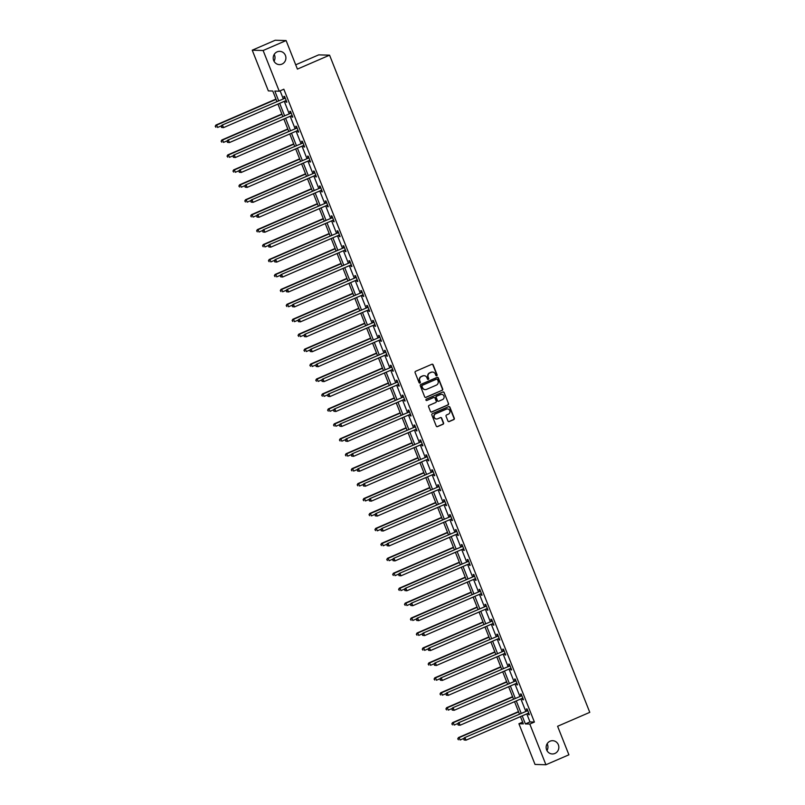 <?xml version="1.0" encoding="UTF-8"?>
<svg xmlns="http://www.w3.org/2000/svg" width="805" height="805" viewBox="0 0 805 805"><rect width="100%" height="100%" fill="white"/><g stroke="black" fill="none" stroke-linecap="round" stroke-linejoin="round"><path stroke-width="1.21" d="M436.723 375.744A0.714 0.684 91.6 0 0 437.095 374.818L433.14 364.826A1.016 0.976 91.6 0 0 431.862 364.273L415.622 371.306A1.016 0.976 91.6 0 0 415.098 372.635L419.053 382.627A0.714 0.684 91.6 0 0 419.938 383.009A0.714 0.684 91.6 0 0 420.311 382.073L419.797 380.785A3.26 3.119 91.6 0 1 421.498 376.529L422.846 375.945A3.26 3.119 91.6 0 1 426.932 377.696L427.435 378.994A0.714 0.684 91.6 0 0 428.33 379.376A0.714 0.684 91.6 0 0 428.703 378.441L428.19 377.153A3.26 3.119 91.6 0 1 429.89 372.896L431.239 372.313A3.26 3.119 91.6 0 1 435.324 374.073L435.827 375.361A0.714 0.684 91.6 0 0 436.723 375.744M436.3 375.784A0.714 0.684 91.6 0 0 436.803 374.808L432.849 364.816A1.016 0.976 91.6 0 0 432.114 364.212M419.516 383.039A0.714 0.684 91.6 0 0 420.019 382.063L419.797 380.785M427.908 379.407A0.714 0.684 91.6 0 0 428.411 378.441L428.19 377.153M550.057 741.204A6.641 6.36 91.6 0 0 552.29 753.963A6.641 6.36 91.6 0 0 558.74 746.114A6.641 6.36 91.6 0 0 550.057 741.204M277.121 51.852A6.641 6.36 91.6 0 0 279.365 64.611A6.641 6.36 91.6 0 0 285.805 56.773A6.641 6.36 91.6 0 0 277.121 51.852M447.942 421.025A1.016 0.976 91.6 0 0 449.21 421.568L453.768 419.596A1.016 0.976 91.6 0 0 454.302 418.268L449.904 407.179A1.016 0.976 91.6 0 0 448.637 406.626L432.396 413.649A1.016 0.976 91.6 0 0 431.862 414.988L436.25 426.076A1.016 0.976 91.6 0 0 437.528 426.63L443.032 424.245A1.016 0.976 91.6 0 0 443.565 422.917L441.683 418.167A1.016 0.976 91.6 0 0 440.405 417.614L437.679 418.801A2.727 2.606 91.6 0 1 434.116 416.779A2.727 2.606 91.6 0 1 435.686 413.77L446.383 409.141A2.727 2.606 91.6 0 1 449.945 411.164A2.727 2.606 91.6 0 1 448.375 414.173L446.584 414.947A1.016 0.976 91.6 0 0 446.061 416.276L447.942 421.025M276.87 101.39L272.764 91.015L268.347 90.895L252.237 50.192L275.219 40.25L286.107 40.562L297.407 69.099L329.577 55.173L589.773 712.345L557.603 726.271L568.904 754.808L545.921 764.75L535.023 764.438L518.913 723.745L523.331 723.866L520.463 716.621M286.107 40.562L263.124 50.504L279.244 91.207L274.827 91.076L278.611 100.635M526.792 713.874L529.982 721.934L534.399 722.055L283.843 89.214L279.244 91.207M534.399 722.055L529.801 724.047L545.921 764.75M442.197 390.365A1.016 0.976 91.6 0 0 442.72 389.036L438.333 377.937A1.016 0.976 91.6 0 0 437.055 377.394L420.814 384.418A1.016 0.976 91.6 0 0 420.291 385.746L424.678 396.845A1.016 0.976 91.6 0 0 425.956 397.388L441.895 390.355A1.016 0.976 91.6 0 0 442.428 389.026L438.041 377.927A1.016 0.976 91.6 0 0 437.306 377.324M444.119 392.558L448.516 403.647A1.016 0.976 91.6 0 1 447.983 404.985L431.742 412.009A1.016 0.976 91.6 0 1 430.464 411.456L428.582 406.706A1.016 0.976 91.6 0 1 429.115 405.378L435.706 402.53A1.016 0.976 91.6 0 0 436.23 401.202L434.982 398.052A1.016 0.976 91.6 0 0 433.714 397.499L426.851 400.467A0.714 0.684 91.6 0 1 425.925 399.944A0.714 0.684 91.6 0 1 426.328 399.149L442.841 392.005A1.016 0.976 91.6 0 1 444.119 392.558L448.516 403.647M329.577 55.173L318.689 54.871L295.707 64.813M280.11 90.824L283.209 98.653M284.276 101.339L289.126 113.596M290.182 116.272L295.043 128.528M296.099 131.215L300.959 143.471M302.016 146.158L306.866 158.414M307.933 161.091L312.783 173.357M313.849 176.033L318.7 188.29M319.766 190.976L324.616 203.232M325.683 205.919L330.533 218.175M331.59 220.852L336.45 233.108M337.506 235.795L342.356 248.051M343.423 250.737L348.273 262.994M349.34 265.68L354.19 277.936M355.257 280.613L360.107 292.869M361.173 295.556L366.023 307.812M367.08 310.499L371.94 322.755M372.997 325.431L377.857 337.698M378.914 340.374L383.764 352.63M384.83 355.317L389.68 367.573M390.747 370.26L395.597 382.516M396.664 385.193L401.514 397.449M402.581 400.135L407.431 412.391M408.487 415.078L413.347 427.334M414.404 430.021L419.254 442.277M420.321 444.954L425.171 457.21M426.237 459.897L431.088 472.153M432.154 474.839L437.004 487.095M438.071 489.772L442.921 502.038M443.978 504.715L448.838 516.971M449.894 519.658L454.755 531.914M455.811 534.601L460.661 546.857M461.728 549.533L466.578 561.789M467.645 564.476L472.495 576.732M473.561 579.419L478.412 591.675M479.468 594.362L484.328 606.618M485.385 609.294L490.245 621.551M491.302 624.237L496.152 636.493M497.218 639.18L502.068 651.436M503.135 654.123L507.985 666.379M509.052 669.056L513.902 681.312M514.969 683.998L519.819 696.255M520.875 698.941L525.735 711.197M285.574 100.766L286.127 102.154L286.862 102.175L284.588 96.429L283.853 96.409L284.467 97.958M291.491 115.709L292.044 117.097L292.779 117.117L290.504 111.372L289.77 111.352L290.384 112.901M297.407 130.652L297.961 132.04L298.695 132.06L296.421 126.315L295.676 126.294L296.29 127.844M303.324 145.594L303.867 146.973L304.612 147.003L302.328 141.247L301.593 141.227L302.207 142.777M309.241 160.527L309.784 161.916L310.519 161.936L308.245 156.19L307.51 156.17L308.124 157.72M315.158 175.47L315.701 176.858L316.435 176.879L314.161 171.133L313.427 171.113L314.041 172.662M321.064 190.413L321.618 191.801L322.352 191.821L320.078 186.076L319.344 186.056L319.957 187.605M326.981 205.356L327.534 206.734L328.269 206.754L325.995 201.008L325.26 200.988L325.874 202.538M332.898 220.288L333.451 221.677L334.186 221.697L331.912 215.951L331.167 215.931L331.781 217.481M338.814 235.231L339.358 236.62L340.102 236.64L337.818 230.894L337.084 230.874L337.698 232.424M344.731 250.174L345.275 251.563L346.009 251.583L343.735 245.837L343 245.807L343.614 247.366M350.648 265.107L351.191 266.495L351.926 266.515L349.652 260.77L348.917 260.75L349.531 262.299M356.555 280.049L357.108 281.438L357.843 281.458L355.569 275.713L354.834 275.692L355.448 277.242M362.471 294.992L363.025 296.381L363.759 296.401L361.485 290.655L360.751 290.635L361.365 292.185M368.388 309.935L368.942 311.314L369.676 311.344L367.402 305.588L366.667 305.568L367.281 307.118M374.305 324.868L374.858 326.256L375.593 326.277L373.319 320.531L372.574 320.511L373.188 322.06M380.222 339.811L380.765 341.199L381.5 341.219L379.225 335.474L378.491 335.454L379.105 337.003M386.138 354.753L386.682 356.142L387.416 356.162L385.142 350.417L384.408 350.396L385.021 351.946M392.045 369.696L392.599 371.075L393.333 371.095L391.059 365.349L390.324 365.329L390.938 366.879M397.962 384.629L398.515 386.018L399.25 386.038L396.976 380.292L396.241 380.272L396.855 381.822M403.879 399.572L404.432 400.96L405.167 400.981L402.892 395.235L402.158 395.215L402.772 396.764M409.795 414.515L410.349 415.903L411.083 415.923L408.809 410.178L408.065 410.148L408.678 411.707M415.712 429.447L416.255 430.836L417 430.856L414.716 425.11L413.981 425.09L414.595 426.64M421.629 444.39L422.172 445.779L422.907 445.799L420.633 440.053L419.898 440.033L420.512 441.583M427.546 459.333L428.089 460.722L428.824 460.742L426.549 454.996L425.815 454.976L426.429 456.526M433.452 474.276L434.006 475.654L434.74 475.685L432.466 469.929L431.732 469.909L432.345 471.458M439.369 489.209L439.922 490.597L440.657 490.617L438.383 484.872L437.648 484.852L438.262 486.401M445.286 504.151L445.839 505.54L446.574 505.56L444.3 499.814L443.565 499.794L444.179 501.344M451.203 519.094L451.746 520.483L452.491 520.503L450.216 514.757L449.472 514.737L450.086 516.287M457.119 534.037L457.663 535.416L458.397 535.436L456.123 529.69L455.389 529.67L456.002 531.22M463.036 548.97L463.579 550.358L464.314 550.379L462.04 544.633L461.305 544.613L461.919 546.162M468.943 563.913L469.496 565.301L470.231 565.321L467.957 559.576L467.222 559.556L467.836 561.105M474.859 578.855L475.413 580.244L476.147 580.264L473.873 574.518L473.139 574.488L473.753 576.048M480.776 593.788L481.33 595.177L482.064 595.197L479.79 589.451L479.056 589.431L479.669 590.981M486.693 608.731L487.246 610.12L487.981 610.14L485.707 604.394L484.962 604.374L485.576 605.923M492.61 623.674L493.153 625.062L493.898 625.083L491.614 619.337L490.879 619.317L491.493 620.866M498.526 638.617L499.07 639.995L499.804 640.025L497.53 634.27L496.796 634.249L497.41 635.799M504.443 653.549L504.987 654.938L505.721 654.958L503.447 649.212L502.712 649.192L503.326 650.742M510.35 668.492L510.903 669.881L511.638 669.901L509.364 664.155L508.629 664.135L509.243 665.685M516.267 683.435L516.82 684.824L517.555 684.844L515.281 679.098L514.546 679.078L515.16 680.628M522.183 698.378L522.737 699.756L523.471 699.776L521.197 694.031L520.463 694.011L521.077 695.56M528.1 713.311L528.644 714.699L529.388 714.719L527.114 708.974L526.369 708.953L526.983 710.503M252.237 50.192L263.124 50.504M546.937 750.602A6.641 6.36 91.6 0 0 547.128 743.75M274.002 61.25A6.641 6.36 91.6 0 0 274.193 54.398M522.636 722.125L518.913 723.745M519.396 713.934L514.546 701.678M513.479 698.992L508.629 686.735M507.563 684.059L502.712 671.803M501.646 669.116L496.796 656.86M495.739 654.173L490.879 641.917M489.822 639.23L484.972 626.974M483.906 624.298L479.056 612.042M477.989 609.355L473.139 597.099M472.072 594.412L467.222 582.156M466.155 579.479L461.305 567.223M460.249 564.536L455.389 552.28M454.332 549.594L449.472 537.338M448.415 534.651L443.565 522.395M442.498 519.718L437.648 507.462M436.582 504.775L431.732 492.519M430.665 489.832L425.815 477.576M424.748 474.89L419.898 462.634M418.842 459.957L413.981 447.701M412.925 445.014L408.075 432.758M407.008 430.071L402.158 417.815M401.091 415.139L396.241 402.882M395.175 400.196L390.324 387.94M389.258 385.253L384.408 372.997M383.351 370.31L378.491 358.054M377.434 355.377L372.574 343.121M371.518 340.435L366.667 328.178M365.601 325.492L360.751 313.236M359.684 310.549L354.834 298.293M353.767 295.616L348.917 283.36M347.851 280.673L343 268.417M341.944 265.731L337.084 253.474M336.027 250.798L331.177 238.542M330.11 235.855L325.26 223.599M324.194 220.912L319.344 208.656M318.277 205.969L313.427 193.713M312.36 191.037L307.51 178.78M306.453 176.094L301.593 163.838M300.537 161.151L295.676 148.895M294.62 146.208L289.77 133.952M288.703 131.275L283.853 119.019M282.786 116.333L277.936 104.076M522.193 715.866L525.393 723.926L529.801 724.047M279.677 103.322L284.527 115.578M285.594 118.265L290.444 130.521M291.511 133.207L296.361 145.464M297.417 148.14L302.278 160.396M303.334 163.083L308.184 175.339M309.251 178.026L314.101 190.282M315.168 192.969L320.018 205.225M321.084 207.901L325.934 220.157M327.001 222.844L331.851 235.1M332.908 237.787L337.768 250.043M338.825 252.72L343.685 264.976M344.741 267.663L349.591 279.919M350.658 282.605L355.508 294.861M356.575 297.548L361.425 309.804M362.492 312.481L367.342 324.737M368.408 327.424L373.258 339.68M374.315 342.367L379.175 354.623M380.232 357.309L385.082 369.565M386.148 372.242L390.999 384.498M392.065 387.185L396.915 399.441M397.982 402.128L402.832 414.384M403.899 417.06L408.749 429.317M409.805 432.003L414.666 444.259M415.722 446.946L420.582 459.202M421.639 461.889L426.489 474.145M427.556 476.822L432.406 489.078M433.472 491.764L438.323 504.021M439.389 506.707L444.239 518.963M445.306 521.65L450.156 533.906M451.213 536.583L456.073 548.839M457.129 551.526L461.979 563.782M463.046 566.468L467.896 578.725M468.963 581.401L473.813 593.657M474.88 596.344L479.73 608.6M480.796 611.287L485.646 623.543M486.703 626.23L491.563 638.486M492.62 641.162L497.48 653.419M498.537 656.105L503.387 668.361M504.453 671.048L509.303 683.304M510.37 685.991L515.22 698.247M516.287 700.924L521.137 713.18M529.982 721.934L525.393 723.926M286.127 102.154L286.751 101.893M292.044 117.097L292.658 116.826M297.961 132.04L298.575 131.768M303.867 146.973L304.491 146.711M309.784 161.916L310.408 161.644M315.701 176.858L316.325 176.587M321.618 191.801L322.242 191.53M327.534 206.734L328.148 206.472M333.451 221.677L334.065 221.405M339.358 236.62L339.982 236.348M345.275 251.563L345.898 251.291M351.191 266.495L351.815 266.234M357.108 281.438L357.732 281.166M363.025 296.381L363.649 296.109M368.942 311.314L369.555 311.052M374.858 326.256L375.472 325.985M380.765 341.199L381.389 340.928M386.682 356.142L387.306 355.87M392.599 371.075L393.222 370.813M398.515 386.018L399.139 385.746M404.432 400.96L405.046 400.689M410.349 415.903L410.963 415.632M416.255 430.836L416.879 430.574M422.172 445.779L422.796 445.507M428.089 460.722L428.713 460.45M434.006 475.654L434.63 475.393M439.922 490.597L440.546 490.326M445.839 505.54L446.453 505.268M451.746 520.483L452.37 520.211M457.663 535.416L458.287 535.154M463.579 550.358L464.203 550.087M469.496 565.301L470.12 565.029M475.413 580.244L476.037 579.972M481.33 595.177L481.943 594.915M487.246 610.12L487.86 609.848M493.153 625.062L493.777 624.791M499.07 639.995L499.694 639.734M504.987 654.938L505.61 654.666M510.903 669.881L511.527 669.609M516.82 684.824L517.444 684.552M522.737 699.756L523.351 699.495M528.644 714.699L529.267 714.427M432.376 372.061A3.26 3.119 91.6 0 0 430.947 372.302L431.239 372.313M427.898 377.143A3.26 3.119 91.6 0 1 429.588 372.886L430.947 372.302M423.983 375.694A3.26 3.119 91.6 0 0 422.555 375.935L422.846 375.945M419.506 380.775A3.26 3.119 91.6 0 1 421.206 376.519L422.555 375.935M425.402 397.449A1.016 0.976 91.6 0 0 425.654 397.378L441.895 390.355M437.477 379.517A0.714 0.684 91.6 0 0 436.582 379.135L422.333 385.303A0.714 0.684 91.6 0 0 421.961 386.239L422.494 387.597A3.26 3.119 91.6 0 0 426.58 389.358L436.32 385.142A3.26 3.119 91.6 0 0 438.021 380.886L437.477 379.517M425.151 389.6A3.26 3.119 91.6 0 1 422.202 387.587L421.669 386.229A0.714 0.684 91.6 0 1 422.031 385.293L436.29 379.125M431.188 412.069A1.016 0.976 91.6 0 0 431.45 411.999L447.691 404.975A1.016 0.976 91.6 0 0 448.214 403.647M433.965 397.429A1.016 0.976 91.6 0 0 433.412 397.489L426.851 400.467M442.539 399.572A2.727 2.606 91.6 0 0 441.623 394.339A2.727 2.606 91.6 0 0 440.546 394.541L436.783 396.171A1.016 0.976 91.6 0 0 436.25 397.509L437.497 400.659A1.016 0.976 91.6 0 0 438.775 401.202L442.539 399.572M441.472 394.339A2.727 2.606 91.6 0 0 440.255 394.541L440.546 394.541M438.222 401.262A1.016 0.976 91.6 0 1 437.206 400.649L435.958 397.499A1.016 0.976 91.6 0 1 436.481 396.171L440.255 394.541M443.827 392.548A1.016 0.976 91.6 0 0 443.102 391.934M447.308 408.94A2.727 2.606 91.6 0 0 446.081 409.131L446.383 409.141M436.461 418.992A2.727 2.606 91.6 0 1 435.394 413.76L446.081 409.131M436.984 426.69A1.016 0.976 91.6 0 0 437.236 426.62L442.74 424.235A1.016 0.976 91.6 0 0 443.263 422.907L441.392 418.157A1.016 0.976 91.6 0 0 440.657 417.543M448.667 421.629A1.016 0.976 91.6 0 0 448.918 421.558L453.477 419.586A1.016 0.976 91.6 0 0 454 418.258L449.613 407.169A1.016 0.976 91.6 0 0 448.888 406.555M275.954 99.075L215.921 125.057L216.656 125.077L217.602 127.472L221.486 125.781M276.075 99.367L216.656 125.077L215.227 126.294L215.901 127.26L215.519 126.305M215.227 126.294L215.921 125.057M284.769 98.311L221.808 125.218L284.769 98.311A1.036 0.996 91.6 0 0 285.091 98.099L285.201 97.979M221.405 126.466L222.542 125.238L223.488 127.633L221.496 127.421L221.405 126.466L221.496 127.421M286.248 100.625L286.087 100.625A1.036 0.996 91.6 0 0 285.725 100.706L223.488 127.633L221.788 127.421M284.034 98.291A1.036 0.996 91.6 0 0 284.356 98.079L284.98 97.435M221.808 125.218L221.113 126.455M281.871 114.018L221.828 139.99L222.572 140.01L223.518 142.405L227.402 140.724M281.981 114.31L222.572 140.01L221.144 141.237L221.818 142.203L221.435 141.247M221.144 141.237L221.828 139.99M287.788 128.961L227.745 154.932L228.479 154.952L229.435 157.347L233.319 155.667M287.898 129.243L228.479 154.952L227.06 156.17L227.735 157.136L227.352 156.18M227.06 156.17L227.745 154.932M290.686 113.253L227.724 140.161L290.686 113.253A1.036 0.996 91.6 0 0 291.007 113.032L291.118 112.921M227.322 141.408L228.459 140.181L229.405 142.576L227.413 142.354L227.322 141.408L227.413 142.354M292.165 115.568L292.004 115.568A1.036 0.996 91.6 0 0 291.631 115.648L229.405 142.576L227.704 142.364M289.951 113.233A1.036 0.996 91.6 0 0 290.263 113.012L290.897 112.368M227.724 140.161L227.03 141.398M296.602 128.196L233.631 155.103L296.602 128.196A1.036 0.996 91.6 0 0 296.914 127.975L297.035 127.864M233.239 156.351L234.376 155.124L235.322 157.518L233.329 157.297L233.239 156.351L233.329 157.297M298.081 130.511L297.92 130.511A1.036 0.996 91.6 0 0 297.548 130.591L235.322 157.518L233.621 157.307M295.868 128.176A1.036 0.996 91.6 0 0 296.18 127.955L296.814 127.311M233.631 155.103L232.947 156.341M293.704 143.894L233.661 169.875L234.396 169.895L235.342 172.29L239.236 170.61M293.815 144.186L234.396 169.895L232.977 171.113L233.641 172.079L233.269 171.123M232.977 171.113L233.661 169.875M299.621 158.837L239.578 184.808L240.313 184.838L241.258 187.223L245.153 185.542M299.732 159.128L240.313 184.838L238.884 186.056L239.558 187.022L239.186 186.066M238.884 186.056L239.578 184.808M305.528 173.779L245.495 199.751L246.229 199.771L247.175 202.166L251.069 200.485M305.648 174.061L246.229 199.771L244.801 200.998L245.475 201.964L245.092 200.998M244.801 200.998L245.495 199.751M302.519 143.139L239.548 170.036L302.519 143.139A1.036 0.996 91.6 0 0 302.831 142.918L302.942 142.807M239.155 171.284L240.282 170.056L241.238 172.451L239.236 172.24L239.155 171.284L239.236 172.24M303.998 145.443L303.837 145.453A1.036 0.996 91.6 0 0 303.465 145.524L241.238 172.451L239.538 172.25M301.784 143.109A1.036 0.996 91.6 0 0 302.096 142.898L302.73 142.254M239.548 170.036L238.864 171.284M308.436 158.072L245.465 184.979L308.436 158.072A1.036 0.996 91.6 0 0 308.748 157.861L308.858 157.74M245.072 186.227L246.199 184.999L247.145 187.394L245.153 187.183L245.072 186.227L245.153 187.183M309.905 160.386L309.754 160.386A1.036 0.996 91.6 0 0 309.382 160.467L247.145 187.394L245.445 187.183M307.701 158.052A1.036 0.996 91.6 0 0 308.013 157.84L308.647 157.196M245.465 184.979L244.78 186.217M314.353 173.015L251.381 199.922L314.353 173.015A1.036 0.996 91.6 0 0 314.664 172.793L314.775 172.683M250.989 201.169L252.116 199.942L253.062 202.337L251.069 202.115L250.989 201.169L251.069 202.115M315.822 175.329L315.671 175.329A1.036 0.996 91.6 0 0 315.298 175.41L253.062 202.337L251.361 202.125M313.608 172.995A1.036 0.996 91.6 0 0 313.93 172.773L314.554 172.129M251.381 199.922L250.687 201.159M311.444 188.712L251.412 214.694L252.146 214.714L253.092 217.109L256.986 215.428M311.565 189.004L252.146 214.714L250.717 215.931L251.391 216.897L251.009 215.941M250.717 215.931L251.412 214.694M320.259 187.957L257.298 214.855L320.259 187.957A1.036 0.996 91.6 0 0 320.581 187.736L320.692 187.625M256.896 216.112L258.033 214.885L258.979 217.269L256.986 217.058L256.896 216.112L256.986 217.058M321.738 190.272L321.577 190.272A1.036 0.996 91.6 0 0 321.215 190.352L258.979 217.269L257.278 217.068M319.525 187.937A1.036 0.996 91.6 0 0 319.847 187.716L320.471 187.072M257.298 214.855L256.604 216.102M317.361 203.655L257.318 229.636L258.063 229.656L259.009 232.051L262.893 230.361M317.472 203.947L258.063 229.656L256.634 230.874L257.308 231.84L256.926 230.884M256.634 230.874L257.318 229.636M326.176 202.89L263.215 229.797L326.176 202.89A1.036 0.996 91.6 0 0 326.498 202.679L326.609 202.558M262.812 231.045L263.949 229.817L264.895 232.212L262.903 232.001L262.812 231.045L262.903 232.001M327.655 205.205L327.494 205.215A1.036 0.996 91.6 0 0 327.122 205.285L264.895 232.212L263.195 232.011M325.441 202.87A1.036 0.996 91.6 0 0 325.753 202.659L326.387 202.015M263.215 229.797L262.521 231.045M323.278 218.598L263.235 244.569L263.97 244.589L264.925 246.984L268.81 245.304M323.389 218.89L263.97 244.589L262.551 245.817L263.225 246.783L262.843 245.827M262.551 245.817L263.235 244.569M332.093 217.833L269.122 244.74L332.093 217.833A1.036 0.996 91.6 0 0 332.405 217.622L332.525 217.501M268.729 245.988L269.866 244.76L270.812 247.155L268.82 246.934L268.729 245.988L268.82 246.934M333.572 220.147L333.411 220.147A1.036 0.996 91.6 0 0 333.039 220.228L270.812 247.155L269.112 246.944M331.358 217.813A1.036 0.996 91.6 0 0 331.67 217.602L332.304 216.948M269.122 244.74L268.437 245.978M329.195 233.541L269.152 259.512L269.886 259.532L270.832 261.927L274.726 260.246M329.305 233.822L269.886 259.532L268.468 260.76L269.142 261.726L268.759 260.76M268.468 260.76L269.152 259.512M338.009 232.776L275.038 259.683L338.009 232.776A1.036 0.996 91.6 0 0 338.321 232.554L338.432 232.444M274.646 260.931L275.773 259.703L276.729 262.098L274.726 261.877L274.646 260.931L274.726 261.877M339.489 235.09L339.328 235.09A1.036 0.996 91.6 0 0 338.955 235.171L276.729 262.098L275.028 261.887M337.275 232.756A1.036 0.996 91.6 0 0 337.587 232.534L338.221 231.89M275.038 259.683L274.354 260.921M335.111 248.473L275.069 274.455L275.803 274.475L276.749 276.87L280.643 275.189M335.222 248.765L275.803 274.475L274.374 275.692L275.048 276.658L274.676 275.702M274.374 275.692L275.069 274.455M343.926 247.719L280.955 274.616L343.926 247.719A1.036 0.996 91.6 0 0 344.238 247.497L344.349 247.387M280.563 275.874L281.69 274.636L282.646 277.031L280.643 276.819L280.563 275.874L280.643 276.819M345.395 250.033L345.244 250.033A1.036 0.996 91.6 0 0 344.872 250.114L282.646 277.031L280.945 276.829M343.192 247.699A1.036 0.996 91.6 0 0 343.504 247.477L344.138 246.833M280.955 274.616L280.271 275.863M341.018 263.416L280.985 289.398L281.72 289.418L282.666 291.812L286.56 290.122M341.139 263.708L281.72 289.418L280.291 290.635L280.965 291.601L280.593 290.645M280.291 290.635L280.985 289.398M349.843 262.651L286.872 289.559L349.843 262.651A1.036 0.996 91.6 0 0 350.155 262.44L350.266 262.319M286.479 290.806L287.606 289.579L288.552 291.974L286.56 291.762L286.479 290.806L286.56 291.762M351.312 264.966L351.161 264.966A1.036 0.996 91.6 0 0 350.789 265.046L288.552 291.974L286.852 291.762M349.098 262.631A1.036 0.996 91.6 0 0 349.42 262.42L350.054 261.776M286.872 289.559L286.178 290.796M346.935 278.359L286.902 304.33L287.637 304.35L288.582 306.745L292.477 305.065M347.056 278.651L287.637 304.35L286.208 305.578L286.882 306.544L286.5 305.588M286.208 305.578L286.902 304.33M355.75 277.594L292.789 304.501L355.75 277.594A1.036 0.996 91.6 0 0 356.072 277.373L356.182 277.262M292.396 305.749L293.523 304.521L294.469 306.916L292.477 306.695L292.396 305.749L292.477 306.695M357.229 279.909L357.068 279.909A1.036 0.996 91.6 0 0 356.706 279.989L294.469 306.916L292.768 306.705M355.015 277.574A1.036 0.996 91.6 0 0 355.337 277.353L355.961 276.709M292.789 304.501L292.094 305.739M352.852 293.302L292.819 319.273L293.553 319.293L294.499 321.688L298.383 320.008M352.972 293.584L293.553 319.293L292.124 320.511L292.799 321.477L292.416 320.521M292.124 320.511L292.819 319.273M361.666 292.537L298.705 319.444L361.666 292.537A1.036 0.996 91.6 0 0 361.988 292.316L362.099 292.205M298.303 320.692L299.44 319.464L300.386 321.859L298.393 321.638L298.303 320.692L298.393 321.638M363.146 294.851L362.985 294.851A1.036 0.996 91.6 0 0 362.622 294.932L300.386 321.859L298.685 321.648M360.932 292.517A1.036 0.996 91.6 0 0 361.254 292.296L361.878 291.651M298.705 319.444L298.011 320.682M358.768 308.235L298.725 334.216L299.47 334.236L300.416 336.631L304.3 334.95M358.879 308.526L299.47 334.236L298.041 335.454L298.715 336.42L298.333 335.464M298.041 335.454L298.725 334.216M367.583 307.48L304.622 334.377L367.583 307.48A1.036 0.996 91.6 0 0 367.905 307.258L368.016 307.148M304.22 335.625L305.357 334.397L306.303 336.792L304.31 336.581L304.22 335.625L304.31 336.581M369.062 309.784L368.901 309.794A1.036 0.996 91.6 0 0 368.529 309.865L306.303 336.792L304.602 336.591M366.849 307.46A1.036 0.996 91.6 0 0 367.161 307.238L367.794 306.594M304.622 334.377L303.928 335.625M364.685 323.177L304.642 349.149L305.377 349.179L306.333 351.564L310.217 349.883M364.796 323.469L305.377 349.179L303.958 350.396L304.632 351.362L304.25 350.406M303.958 350.396L304.642 349.149M373.5 322.413L310.529 349.32L373.5 322.413A1.036 0.996 91.6 0 0 373.812 322.201L373.933 322.081M310.136 350.567L311.273 349.34L312.219 351.735L310.227 351.523L310.136 350.567L310.227 351.523M374.979 324.727L374.818 324.727A1.036 0.996 91.6 0 0 374.446 324.807L312.219 351.735L310.519 351.523M372.765 322.392A1.036 0.996 91.6 0 0 373.077 322.181L373.711 321.537M310.529 349.32L309.845 350.557M370.602 338.12L310.559 364.091L311.294 364.112L312.239 366.506L316.134 364.826M370.713 338.402L311.294 364.112L309.875 365.339L310.539 366.305L310.167 365.339M309.875 365.339L310.559 364.091M379.417 337.355L316.446 364.263L379.417 337.355A1.036 0.996 91.6 0 0 379.729 337.134L379.839 337.023M316.053 365.51L317.18 364.283L318.136 366.678L316.134 366.456L316.053 365.51L316.134 366.456M380.896 339.67L380.735 339.67A1.036 0.996 91.6 0 0 380.363 339.75L318.136 366.678L316.435 366.466M378.682 337.335A1.036 0.996 91.6 0 0 378.994 337.114L379.628 336.47M316.446 364.263L315.761 365.5M376.519 353.053L316.476 379.034L317.21 379.054L318.156 381.449L322.05 379.769M376.629 353.345L317.21 379.054L315.781 380.272L316.456 381.238L316.083 380.282M315.781 380.272L316.476 379.034M385.333 352.298L322.362 379.195L385.333 352.298A1.036 0.996 91.6 0 0 385.645 352.077L385.756 351.966M321.97 380.453L323.097 379.225L324.043 381.61L322.05 381.399L321.97 380.453L322.05 381.399M386.803 354.613L386.652 354.613A1.036 0.996 91.6 0 0 386.279 354.693L324.043 381.61L322.342 381.409M384.599 352.278A1.036 0.996 91.6 0 0 384.911 352.057L385.545 351.413M322.362 379.195L321.678 380.443M382.425 367.996L322.392 393.977L323.127 393.997L324.073 396.392L327.967 394.702M382.546 368.288L323.127 393.997L321.698 395.215L322.372 396.181L321.99 395.225M321.698 395.215L322.392 393.977M391.25 367.231L328.279 394.138L391.25 367.231A1.036 0.996 91.6 0 0 391.562 367.02L391.673 366.899M327.887 395.386L329.014 394.158L329.959 396.553L327.967 396.342L327.887 395.386L327.967 396.342M392.719 369.545L392.568 369.555A1.036 0.996 91.6 0 0 392.196 369.626L329.959 396.553L328.259 396.352M390.506 367.211A1.036 0.996 91.6 0 0 390.827 367L391.451 366.356M328.279 394.138L327.585 395.386M388.342 382.939L328.309 408.91L329.044 408.93L329.99 411.325L333.884 409.644M388.463 383.23L329.044 408.93L327.615 410.158L328.289 411.124L327.907 410.168M327.615 410.158L328.309 408.91M397.157 382.174L334.196 409.081L397.157 382.174A1.036 0.996 91.6 0 0 397.479 381.962L397.59 381.842M333.793 410.329L334.93 409.101L335.876 411.496L333.884 411.275L333.793 410.329L333.884 411.275M398.636 384.488L398.475 384.488A1.036 0.996 91.6 0 0 398.113 384.569L335.876 411.496L334.176 411.285M396.422 382.154A1.036 0.996 91.6 0 0 396.744 381.942L397.368 381.288M334.196 409.081L333.501 410.319M394.259 397.881L334.216 423.853L334.961 423.873L335.906 426.268L339.791 424.587M394.37 398.163L334.961 423.873L333.532 425.1L334.206 426.066L333.823 425.1M333.532 425.1L334.216 423.853M403.074 397.117L340.113 424.024L403.074 397.117A1.036 0.996 91.6 0 0 403.396 396.895L403.506 396.785M339.71 425.271L340.847 424.044L341.793 426.439L339.801 426.217L339.71 425.271L339.801 426.217M404.553 399.431L404.392 399.431A1.036 0.996 91.6 0 0 404.019 399.511L341.793 426.439L340.092 426.227M402.339 397.096A1.036 0.996 91.6 0 0 402.651 396.875L403.285 396.231M340.113 424.024L339.418 425.261M400.176 412.814L340.133 438.795L340.867 438.816L341.823 441.21L345.707 439.53M400.286 413.106L340.867 438.816L339.448 440.033L340.123 440.999L339.74 440.043M339.448 440.033L340.133 438.795M408.99 412.059L346.019 438.956L408.99 412.059A1.036 0.996 91.6 0 0 409.302 411.838L409.423 411.727M345.627 440.214L346.764 438.977L347.71 441.371L345.717 441.16L345.627 440.214L345.717 441.16M410.47 414.374L410.309 414.374A1.036 0.996 91.6 0 0 409.936 414.454L347.71 441.371L346.009 441.17M408.256 412.039A1.036 0.996 91.6 0 0 408.568 411.818L409.202 411.174M346.019 438.956L345.335 440.204M406.092 427.757L346.049 453.738L346.784 453.758L347.73 456.153L351.624 454.463M406.203 428.049L346.784 453.758L345.365 454.976L346.039 455.942L345.657 454.986M345.365 454.976L346.049 453.738M414.907 426.992L351.936 453.899L414.907 426.992A1.036 0.996 91.6 0 0 415.219 426.781L415.33 426.66M351.544 455.147L352.671 453.919L353.626 456.314L351.624 456.103L351.544 455.147L351.624 456.103M416.386 429.307L416.225 429.307A1.036 0.996 91.6 0 0 415.853 429.387L353.626 456.314L351.926 456.103M414.173 426.972A1.036 0.996 91.6 0 0 414.484 426.761L415.118 426.117M351.936 453.899L351.252 455.137M412.009 442.7L351.966 468.671L352.701 468.691L353.647 471.086L357.541 469.406M412.12 442.992L352.701 468.691L351.272 469.919L351.946 470.885L351.574 469.929M351.272 469.919L351.966 468.671M420.824 441.935L357.853 468.842L420.824 441.935A1.036 0.996 91.6 0 0 421.136 441.714L421.246 441.603M357.46 470.09L358.587 468.862L359.533 471.257L357.541 471.036L357.46 470.09L357.541 471.036M422.293 444.249L422.142 444.249A1.036 0.996 91.6 0 0 421.77 444.33L359.533 471.257L357.843 471.046M420.089 441.915A1.036 0.996 91.6 0 0 420.401 441.693L421.035 441.049M357.853 468.842L357.168 470.08M417.916 457.643L357.883 483.614L358.617 483.634L359.563 486.029L363.458 484.348M418.037 457.924L358.617 483.634L357.189 484.852L357.863 485.818L357.49 484.862M357.189 484.852L357.883 483.614M426.741 456.878L363.769 483.785L426.741 456.878A1.036 0.996 91.6 0 0 427.053 456.656L427.163 456.546M363.377 485.033L364.504 483.805L365.45 486.2L363.458 485.978L363.377 485.033L363.458 485.978M428.21 459.192L428.059 459.192A1.036 0.996 91.6 0 0 427.686 459.273L365.45 486.2L363.749 485.989M425.996 456.858A1.036 0.996 91.6 0 0 426.318 456.636L426.952 455.992M363.769 483.785L363.075 485.023M423.833 472.575L363.8 498.557L364.534 498.577L365.48 500.972L369.374 499.291M423.953 472.867L364.534 498.577L363.105 499.794L363.78 500.76L363.397 499.804M363.105 499.794L363.8 498.557M432.647 471.821L369.686 498.718L432.647 471.821A1.036 0.996 91.6 0 0 432.969 471.599L433.08 471.489M369.294 499.965L370.421 498.738L371.367 501.133L369.374 500.921L369.294 499.965L369.374 500.921M434.126 474.125L433.965 474.135A1.036 0.996 91.6 0 0 433.603 474.215L371.367 501.133L369.666 500.931M431.913 471.8A1.036 0.996 91.6 0 0 432.235 471.579L432.859 470.935M369.686 498.718L368.992 499.965M429.749 487.518L369.716 513.489L370.451 513.52L371.397 515.904L375.281 514.224M429.87 487.81L370.451 513.52L369.022 514.737L369.696 515.703L369.314 514.747M369.022 514.737L369.716 513.489M438.564 486.753L375.603 513.66L438.564 486.753A1.036 0.996 91.6 0 0 438.886 486.542L438.997 486.421M375.2 514.908L376.338 513.681L377.283 516.075L375.291 515.864L375.2 514.908L375.291 515.864M440.043 489.068L439.882 489.068A1.036 0.996 91.6 0 0 439.52 489.148L377.283 516.075L375.583 515.864M437.829 486.733A1.036 0.996 91.6 0 0 438.151 486.522L438.775 485.878M375.603 513.66L374.909 514.898M435.666 502.461L375.623 528.432L376.358 528.452L377.314 530.847L381.198 529.167M435.777 502.743L376.358 528.452L374.939 529.68L375.613 530.646L375.231 529.68M374.939 529.68L375.623 528.432M444.481 501.696L381.52 528.603L444.481 501.696A1.036 0.996 91.6 0 0 444.803 501.475L444.913 501.364M381.117 529.851L382.254 528.623L383.2 531.018L381.208 530.797L381.117 529.851L381.208 530.797M445.96 504.011L445.799 504.011A1.036 0.996 91.6 0 0 445.427 504.091L383.2 531.018L381.5 530.807M443.746 501.676A1.036 0.996 91.6 0 0 444.058 501.455L444.692 500.811M381.52 528.603L380.825 529.841M441.583 517.394L381.54 543.375L382.274 543.395L383.23 545.79L387.114 544.11M441.693 517.685L382.274 543.395L380.856 544.613L381.53 545.579L381.147 544.623M380.856 544.613L381.54 543.375M450.398 516.639L387.426 543.536L450.398 516.639A1.036 0.996 91.6 0 0 450.709 516.418L450.83 516.307M387.034 544.794L388.171 543.566L389.117 545.951L387.125 545.74L387.034 544.794L387.125 545.74M451.877 518.953L451.716 518.953A1.036 0.996 91.6 0 0 451.343 519.034L389.117 545.951L387.416 545.75M449.663 516.619A1.036 0.996 91.6 0 0 449.975 516.397L450.609 515.753M387.426 543.536L386.742 544.784M447.5 532.336L387.457 558.318L388.191 558.338L389.137 560.733L393.031 559.042M447.61 532.628L388.191 558.338L386.762 559.556L387.436 560.522L387.064 559.566M386.762 559.556L387.457 558.318M456.314 531.572L393.343 558.479L456.314 531.572A1.036 0.996 91.6 0 0 456.626 531.36L456.737 531.24M392.951 559.727L394.078 558.499L395.034 560.894L393.031 560.683L392.951 559.727L393.031 560.683M457.783 533.886L457.632 533.896A1.036 0.996 91.6 0 0 457.26 533.967L395.034 560.894L393.333 560.693M455.58 531.552A1.036 0.996 91.6 0 0 455.892 531.34L456.526 530.696M393.343 558.479L392.659 559.727M453.416 547.279L393.373 573.251L394.108 573.271L395.054 575.666L398.948 573.985M453.527 547.571L394.108 573.271L392.679 574.498L393.353 575.464L392.981 574.508M392.679 574.498L393.373 573.251M462.231 546.514L399.26 573.422L462.231 546.514A1.036 0.996 91.6 0 0 462.543 546.303L462.654 546.182M398.867 574.669L399.994 573.442L400.94 575.837L398.948 575.615L398.867 574.669L398.948 575.615M463.7 548.829L463.549 548.829A1.036 0.996 91.6 0 0 463.177 548.909L400.94 575.837L399.24 575.625M461.496 546.494A1.036 0.996 91.6 0 0 461.808 546.283L462.442 545.629M399.26 573.422L398.576 574.659M459.323 562.222L399.29 588.193L400.025 588.213L400.971 590.608L404.865 588.928M459.444 562.504L400.025 588.213L398.596 589.441L399.27 590.407L398.888 589.441M398.596 589.441L399.29 588.193M468.148 561.457L405.177 588.364L468.148 561.457A1.036 0.996 91.6 0 0 468.46 561.236L468.57 561.125M404.784 589.612L405.911 588.385L406.857 590.779L404.865 590.558L404.784 589.612L404.865 590.558M469.617 563.772L469.466 563.772A1.036 0.996 91.6 0 0 469.094 563.852L406.857 590.779L405.156 590.568M467.403 561.437A1.036 0.996 91.6 0 0 467.725 561.216L468.349 560.572M405.177 588.364L404.482 589.602M465.24 577.155L405.207 603.136L405.941 603.156L406.887 605.551L410.771 603.871M465.36 577.447L405.941 603.156L404.513 604.374L405.187 605.34L404.804 604.384M404.513 604.374L405.207 603.136M474.054 576.4L411.093 603.297L474.054 576.4A1.036 0.996 91.6 0 0 474.376 576.179L474.487 576.068M410.691 604.555L411.828 603.317L412.774 605.712L410.781 605.501L410.691 604.555L410.781 605.501M475.534 578.715L475.373 578.715A1.036 0.996 91.6 0 0 475.01 578.795L412.774 605.712L411.073 605.511M473.32 576.38A1.036 0.996 91.6 0 0 473.642 576.159L474.266 575.515M411.093 603.297L410.399 604.545M471.156 592.098L411.114 618.079L411.858 618.099L412.804 620.494L416.688 618.804M471.267 592.389L411.858 618.099L410.429 619.317L411.103 620.283L410.721 619.327M410.429 619.317L411.114 618.079M479.971 591.333L417.01 618.24L479.971 591.333A1.036 0.996 91.6 0 0 480.293 591.122L480.404 591.001M416.608 619.488L417.745 618.26L418.691 620.655L416.698 620.444L416.608 619.488L416.698 620.444M481.45 593.647L481.289 593.647A1.036 0.996 91.6 0 0 480.917 593.728L418.691 620.655L416.99 620.444M479.237 591.313A1.036 0.996 91.6 0 0 479.549 591.101L480.183 590.457M417.01 618.24L416.316 619.478M477.073 607.04L417.03 633.012L417.765 633.032L418.721 635.427L422.605 633.746M477.184 607.332L417.765 633.032L416.346 634.26L417.02 635.226L416.638 634.27M416.346 634.26L417.03 633.012M485.888 606.276L422.917 633.183L485.888 606.276A1.036 0.996 91.6 0 0 486.2 606.054L486.321 605.944M422.524 634.431L423.661 633.203L424.607 635.598L422.615 635.376L422.524 634.431L422.615 635.376M487.367 608.59L487.206 608.59A1.036 0.996 91.6 0 0 486.834 608.671L424.607 635.598L422.907 635.387M485.153 606.256A1.036 0.996 91.6 0 0 485.465 606.034L486.099 605.39M422.917 633.183L422.233 634.421M482.99 621.983L422.947 647.955L423.682 647.975L424.627 650.37L428.522 648.689M483.101 622.265L423.682 647.975L422.263 649.192L422.937 650.158L422.555 649.202M422.263 649.192L422.947 647.955M491.805 621.219L428.834 648.126L491.805 621.219A1.036 0.996 91.6 0 0 492.117 620.997L492.227 620.886M428.441 649.373L429.568 648.146L430.524 650.541L428.522 650.319L428.441 649.373L428.522 650.319M493.284 623.533L493.123 623.533A1.036 0.996 91.6 0 0 492.751 623.613L430.524 650.541L428.824 650.329M491.07 621.198A1.036 0.996 91.6 0 0 491.382 620.977L492.016 620.333M428.834 648.126L428.149 649.363M488.907 636.916L428.864 662.897L429.598 662.918L430.544 665.312L434.438 663.632M489.017 637.208L429.598 662.918L428.169 664.135L428.844 665.101L428.471 664.145M428.169 664.135L428.864 662.897M497.721 636.161L434.75 663.058L497.721 636.161A1.036 0.996 91.6 0 0 498.033 635.94L498.144 635.829M434.358 664.306L435.485 663.079L436.431 665.473L434.438 665.262L434.358 664.306L434.438 665.262M499.191 638.466L499.04 638.476A1.036 0.996 91.6 0 0 498.667 638.556L436.431 665.473L434.74 665.272M496.987 636.141A1.036 0.996 91.6 0 0 497.299 635.92L497.933 635.276M434.75 663.058L434.066 664.306M494.813 651.859L434.781 677.83L435.515 677.86L436.461 680.245L440.355 678.565M494.934 652.151L435.515 677.86L434.086 679.078L434.76 680.044L434.388 679.088M434.086 679.078L434.781 677.83M503.638 651.094L440.667 678.001L503.638 651.094A1.036 0.996 91.6 0 0 503.95 650.883L504.061 650.762M440.275 679.249L441.402 678.021L442.348 680.416L440.355 680.205L440.275 679.249L440.355 680.205M505.107 653.408L504.956 653.408A1.036 0.996 91.6 0 0 504.584 653.489L442.348 680.416L440.647 680.205M502.894 651.074A1.036 0.996 91.6 0 0 503.216 650.863L503.85 650.219M440.667 678.001L439.973 679.239M500.73 666.802L440.697 692.773L441.432 692.793L442.378 695.188L446.272 693.508M500.851 667.083L441.432 692.793L440.003 694.021L440.677 694.987L440.295 694.021M440.003 694.021L440.697 692.773M509.545 666.037L446.584 692.944L509.545 666.037A1.036 0.996 91.6 0 0 509.867 665.816L509.978 665.705M446.191 694.192L447.318 692.964L448.264 695.359L446.272 695.138L446.191 694.192L446.272 695.138M511.024 668.351L510.863 668.351A1.036 0.996 91.6 0 0 510.501 668.432L448.264 695.359L446.564 695.148M508.81 666.017A1.036 0.996 91.6 0 0 509.132 665.795L509.756 665.151M446.584 692.944L445.89 694.182M506.647 681.734L446.604 707.716L447.349 707.736L448.294 710.131L452.179 708.45M506.768 682.026L447.349 707.736L445.92 708.953L446.594 709.919L446.212 708.963M445.92 708.953L446.604 707.716M515.462 680.98L452.501 707.877L515.462 680.98A1.036 0.996 91.6 0 0 515.784 680.758L515.894 680.648M452.098 709.135L453.235 707.907L454.181 710.292L452.189 710.08L452.098 709.135L452.189 710.08M516.941 683.294L516.78 683.294A1.036 0.996 91.6 0 0 516.408 683.375L454.181 710.292L452.48 710.091M514.727 680.96A1.036 0.996 91.6 0 0 515.049 680.738L515.673 680.094M452.501 707.877L451.806 709.125M512.564 696.677L452.521 722.659L453.255 722.679L454.211 725.074L458.095 723.383M512.674 696.969L453.255 722.679L451.836 723.896L452.511 724.862L452.128 723.906M451.836 723.896L452.521 722.659M521.378 695.912L458.417 722.82L521.378 695.912A1.036 0.996 91.6 0 0 521.7 695.701L521.811 695.58M458.015 724.067L459.152 722.84L460.098 725.235L458.105 725.023L458.015 724.067L458.105 725.023M522.858 698.227L522.697 698.237A1.036 0.996 91.6 0 0 522.324 698.307L460.098 725.235L458.397 725.033M520.644 695.892A1.036 0.996 91.6 0 0 520.956 695.681L521.59 695.037M458.417 722.82L457.723 724.067M518.48 711.62L458.437 737.591L459.172 737.611L460.128 740.006L464.012 738.326M518.591 711.912L459.172 737.611L457.753 738.839L458.427 739.805L458.045 738.849M457.753 738.839L458.437 737.591M527.295 710.855L464.324 737.762L527.295 710.855A1.036 0.996 91.6 0 0 527.607 710.644L527.728 710.523M463.932 739.01L465.069 737.783L466.015 740.177L464.012 739.956L463.932 739.01L464.012 739.956M528.774 713.17L528.613 713.17A1.036 0.996 91.6 0 0 528.241 713.25L466.015 740.177L464.314 739.966M526.561 710.835A1.036 0.996 91.6 0 0 526.873 710.624L527.506 709.97M464.324 737.762L463.64 739M285.091 98.099L284.356 98.079M291.007 113.032L290.263 113.012M296.914 127.975L296.18 127.955M302.831 142.918L302.096 142.898M308.748 157.861L308.013 157.84M314.664 172.793L313.93 172.773M320.581 187.736L319.847 187.716M326.498 202.679L325.753 202.659M332.405 217.622L331.67 217.602M338.321 232.554L337.587 232.534M344.238 247.497L343.504 247.477M350.155 262.44L349.42 262.42M356.072 277.373L355.337 277.353M361.988 292.316L361.254 292.296M367.905 307.258L367.161 307.238M373.812 322.201L373.077 322.181M379.729 337.134L378.994 337.114M385.645 352.077L384.911 352.057M391.562 367.02L390.827 367M397.479 381.962L396.744 381.942M403.396 396.895L402.651 396.875M409.302 411.838L408.568 411.818M415.219 426.781L414.484 426.761M421.136 441.714L420.401 441.693M427.053 456.656L426.318 456.636M432.969 471.599L432.235 471.579M438.886 486.542L438.151 486.522M444.803 501.475L444.058 501.455M450.709 516.418L449.975 516.397M456.626 531.36L455.892 531.34M462.543 546.303L461.808 546.283M468.46 561.236L467.725 561.216M474.376 576.179L473.642 576.159M480.293 591.122L479.549 591.101M486.2 606.054L485.465 606.034M492.117 620.997L491.382 620.977M498.033 635.94L497.299 635.92M503.95 650.883L503.216 650.863M509.867 665.816L509.132 665.795M515.784 680.758L515.049 680.738M521.7 695.701L520.956 695.681M527.607 710.644L526.873 710.624"/></g></svg>
